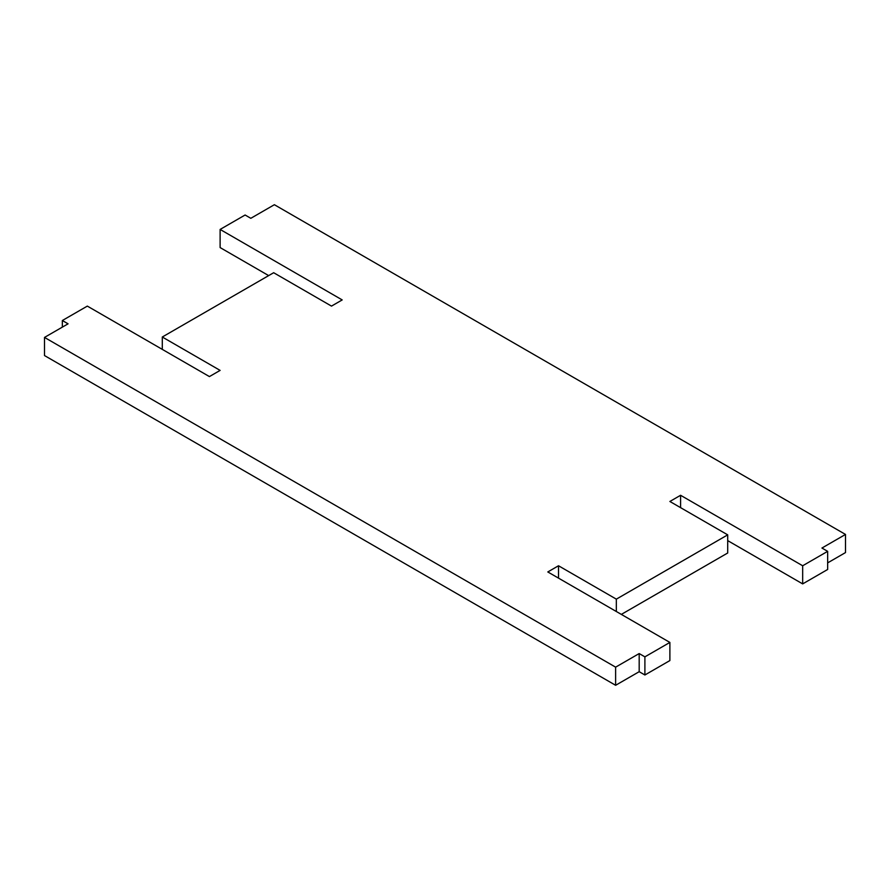 <?xml version="1.0" encoding="UTF-8"?>
<svg xmlns="http://www.w3.org/2000/svg" width="890" height="890" viewBox="0 0 890 890"><rect width="100%" height="100%" fill="white"/><g stroke="black" fill="none" stroke-linecap="round" stroke-linejoin="round"><path stroke-width="1.33" d="M827.656 551.344L802.669 565.762L802.669 583.896L827.656 569.478L827.656 551.344L821.937 548.04L845.5 534.445L274.376 204.711L250.813 218.306L245.106 215.013L220.119 229.431L342.194 299.919L331.492 306.104L273.664 272.718L162.292 337.01L220.119 370.396L209.417 376.581L87.331 306.104L62.345 320.522L68.063 323.827L44.5 337.421L615.624 667.155L615.624 685.289L639.187 671.694L644.894 674.987L644.894 656.853L639.187 653.56L615.624 667.155M558.508 578.133L558.508 565.762L547.806 571.947L669.881 642.424L644.894 656.853M558.508 565.762L616.336 599.148L727.709 534.857L669.881 501.471L680.583 495.285L802.669 565.762M680.583 507.645L680.583 495.285M727.709 540.619L802.669 583.896M669.881 642.424L669.881 660.569L644.894 674.987M727.709 534.857L727.709 552.99L621.331 614.4M827.656 562.88L845.5 552.579L845.5 534.445M220.119 229.431L220.119 247.576L268.669 275.6M44.5 337.421L44.5 355.555L615.624 685.289M639.187 653.56L639.187 671.694M62.345 327.12L62.345 320.522M162.292 349.381L162.292 337.01M616.336 611.519L616.336 599.148"/></g></svg>
